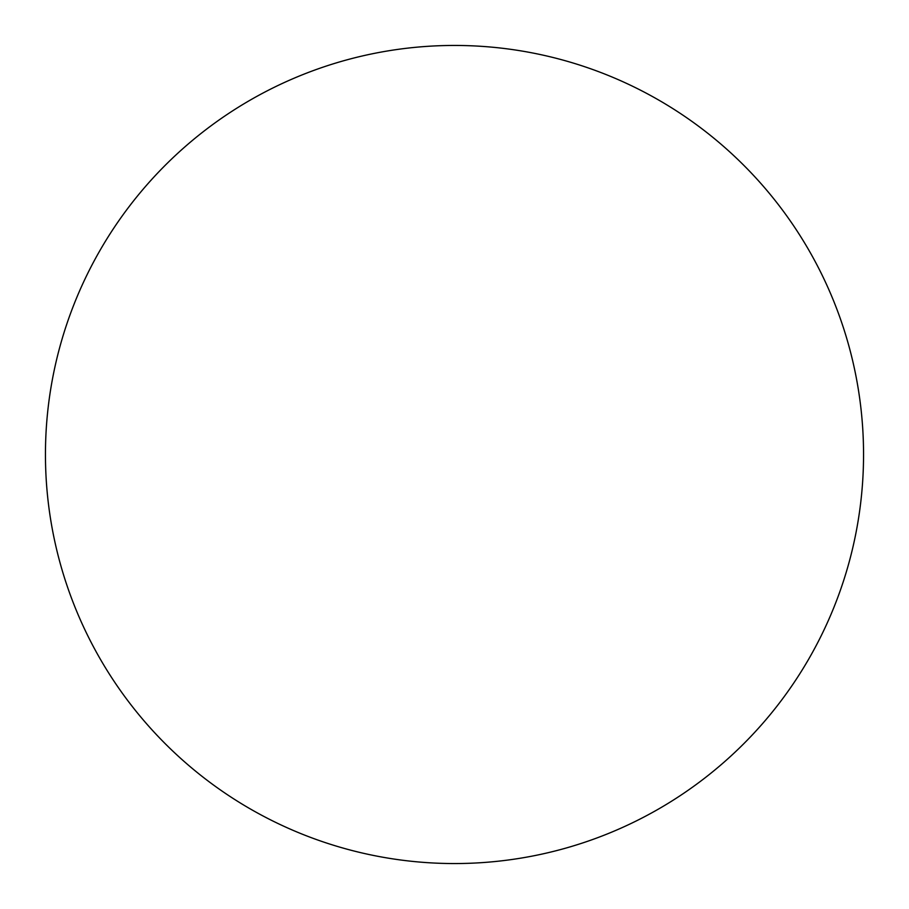 <?xml version="1.0" encoding="UTF-8"?>
<svg xmlns="http://www.w3.org/2000/svg" width="909" height="909" viewBox="0 0 909 909"><rect width="100%" height="100%" fill="white"/><g stroke="black" fill="none" stroke-linecap="round" stroke-linejoin="round"><path stroke-width="1.36" d="M863.55 454.5A409.05 409.05 0 0 0 249.975 100.251A409.05 409.05 0 0 0 249.975 808.749A409.05 409.05 0 0 0 863.55 454.5"/></g></svg>
